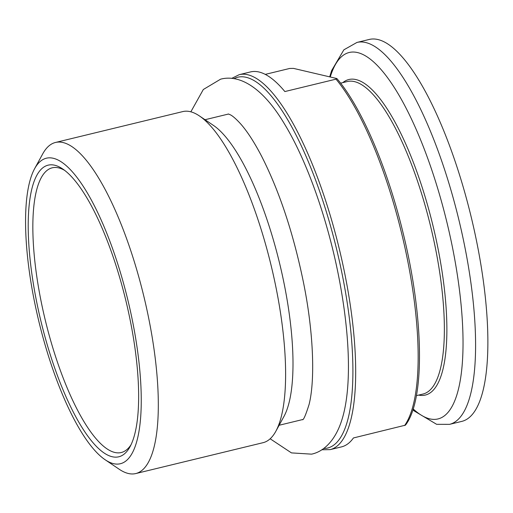 <?xml version="1.0" encoding="UTF-8"?>
<svg xmlns="http://www.w3.org/2000/svg" width="513" height="513" viewBox="0 0 513 513"><rect width="100%" height="100%" fill="white"/><g stroke="black" fill="none" stroke-linecap="round" stroke-linejoin="round"><path stroke-width="0.77" d="M54.551 165.192A150.053 43.682 76.4 0 1 62.644 168.931A150.053 43.682 76.4 0 1 125.871 300.676A150.053 43.682 76.4 0 1 130.026 446.746A150.053 43.682 76.4 0 1 112.283 456.75A150.053 43.682 76.4 0 1 36.301 300.092A150.053 43.682 76.4 0 1 54.551 165.192M64.58 170.329A146.474 42.643 -103.6 0 0 58.559 167.86A146.474 42.643 -103.6 0 0 52.211 167.815A146.474 42.643 -103.6 0 0 42.906 309.884A146.474 42.643 -103.6 0 0 114.918 452.479A146.474 42.643 -103.6 0 0 121.267 452.517A146.474 42.643 -103.6 0 0 131.11 444.617M34.589 168.732L42.726 153.874A170.342 49.588 76.4 0 1 55.487 142.467L182.769 111.59A170.342 49.588 76.4 0 1 190.156 111.642A170.342 49.588 76.4 0 1 199.339 115.887A170.342 49.588 76.4 0 1 271.114 265.445A170.342 49.588 76.4 0 1 275.84 431.273A170.342 49.588 76.4 0 1 263.079 442.681L135.798 473.55A170.342 49.588 76.4 0 1 128.41 473.505A170.342 49.588 76.4 0 1 119.228 469.26L105.184 459.776A157.196 45.76 -103.6 0 0 113.655 463.694A157.196 45.76 -103.6 0 0 132.777 322.369A157.196 45.76 -103.6 0 0 53.179 158.254A157.196 45.76 -103.6 0 0 34.589 168.732A157.196 45.76 -103.6 0 0 38.943 321.76A157.196 45.76 -103.6 0 0 105.184 459.776M55.487 142.467A170.342 49.588 76.4 0 1 62.875 142.511A170.342 49.588 76.4 0 1 146.615 308.339A170.342 49.588 76.4 0 1 135.798 473.55M321.773 449.766L330.18 449.632A192.92 56.161 76.4 0 0 342.434 262.528A192.92 56.161 76.4 0 0 247.593 74.718A192.92 56.161 76.4 0 0 239.231 74.667L250.524 71.923A192.92 56.161 76.4 0 1 258.885 71.98A192.92 56.161 76.4 0 1 284.856 91.558L336.009 79.149L336.855 78.54L293.519 68.396L289.704 68.453L265.259 74.385M356.971 42.432L369.257 39.45A196.492 57.2 76.4 0 1 377.773 39.507A196.492 57.2 76.4 0 1 474.378 230.792A196.492 57.2 76.4 0 1 461.892 421.365L449.612 424.341A196.492 57.2 76.4 0 0 462.091 233.768A196.492 57.2 76.4 0 0 365.493 42.483A196.492 57.2 76.4 0 0 356.971 42.432L343.864 49.825L331.597 70.653L329.718 76.751M336.855 78.54C361.383 106.941 387.469 167.956 403.147 233.165C423.751 316.739 425.264 399.672 405.45 425.162L353.444 437.955A192.92 56.161 76.4 0 1 341.472 446.894L330.18 449.632M199.339 115.887L213.382 125.364A157.196 45.76 76.4 0 1 279.617 263.381A157.196 45.76 76.4 0 1 283.978 416.409L275.84 431.273M323.62 448.497A190.778 55.539 -103.6 0 0 341.26 269.8A190.778 55.539 -103.6 0 0 246.016 77.283A190.778 55.539 -103.6 0 0 233.922 78.681M416.389 395.638L423.11 394.01A160.768 46.805 -103.6 0 0 433.325 238.083A160.768 46.805 -103.6 0 0 354.291 81.58A160.768 46.805 -103.6 0 0 347.32 81.535L340.6 83.164M342.838 82.619A162.358 47.267 76.4 0 1 355.907 79.566A162.358 47.267 76.4 0 1 438.044 248.683A162.358 47.267 76.4 0 1 418.627 395.093M413.157 408.919A188.553 54.891 -103.6 0 0 429.939 418.903A188.553 54.891 -103.6 0 0 452.87 249.395A188.553 54.891 -103.6 0 0 357.394 52.538A188.553 54.891 -103.6 0 0 330.282 76.886M404.597 425.553A192.92 56.161 -103.6 0 0 407.726 260.995A192.92 56.161 -103.6 0 0 336.009 79.149M239.231 74.667L231.696 78.399M412.907 409.701L414.138 410.9L436.621 424.315L449.612 424.341M205.027 119.721L228.535 114.021M279.13 425.258L302.644 419.551M190.849 111.815L203.321 89.506L220.622 79.169C240.283 74.007 263.496 88.512 284.689 124.313C306.966 160.96 327.377 218.839 338.593 275.891C350.392 336.201 351.668 388.745 341.985 419.519C335.97 439.134 324.716 451.382 311.577 454.152L291.461 452.896L270.159 438.782M228.298 113.963L230.196 114.732C232.639 115.874 236.16 118.965 240.744 123.999C247.304 131.437 254.256 142.172 261.598 156.208C279.521 191.496 293.5 233.704 303.549 282.83C313.597 332.398 315.206 380.345 309.076 404.488C305.69 415.158 303.484 420.23 302.458 419.711"/></g></svg>
